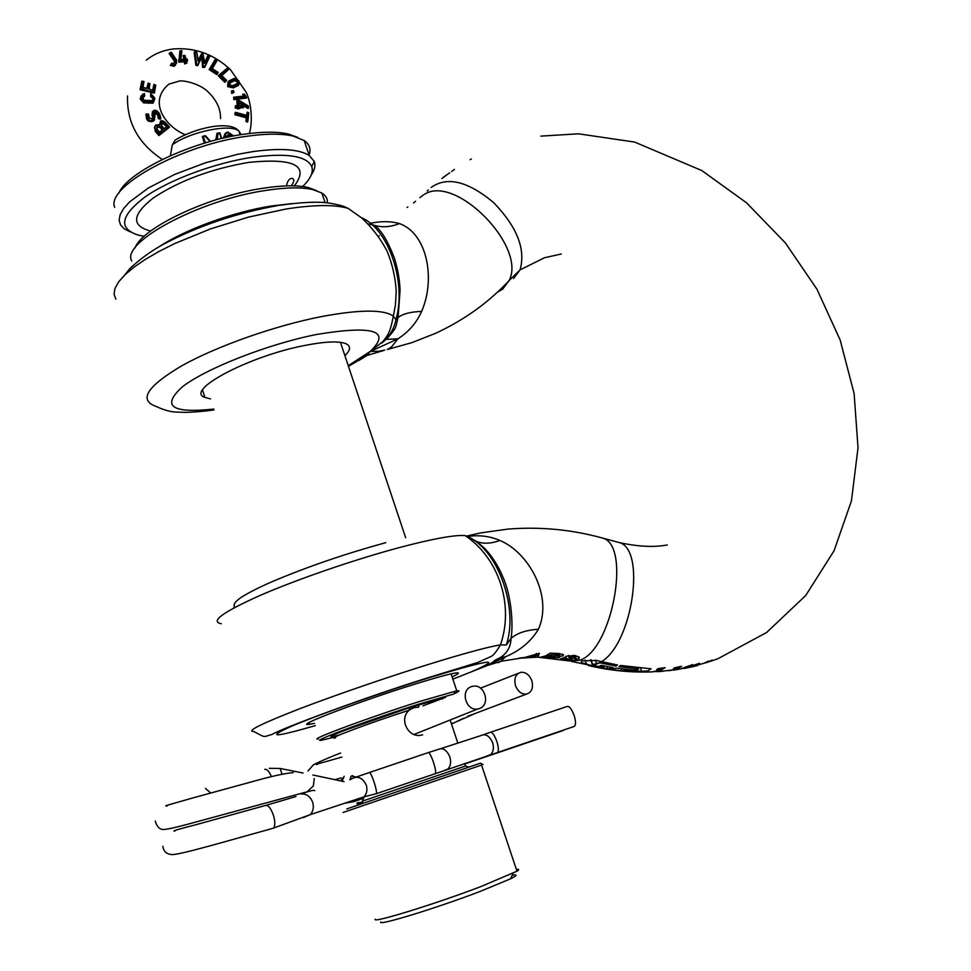 <?xml version="1.0" encoding="UTF-8"?>
<svg xmlns="http://www.w3.org/2000/svg" width="971" height="971" viewBox="0 0 971 971"><rect width="100%" height="100%" fill="white"/><g stroke="black" fill="none" stroke-linecap="round" stroke-linejoin="round"><path stroke-width="1.46" d="M535.713 656.093L529.134 656.942L536.295 654.745L535.713 656.093M379.248 235.783L378.387 236.099M358.918 360.496L366.771 355.544L370.303 351.417L379.103 351.247L384.722 350.07M415.576 201.276L413.525 202.963M407.844 206.981L407.067 207.466M370.267 223.342C380.948 221.036 390.658 221.121 399.433 223.585C427.58 233.55 435.627 279.514 421.62 311.424C416.523 322.87 408.609 332.009 397.879 338.855L370.303 351.417L385.657 339.365C390.852 334.279 394.275 327.713 395.95 319.665C406.849 282.221 388.291 228.586 361.576 217.771M471.372 158.989L470.122 159.681M451.624 171.479L454.404 169.415M443.079 177.475L449.682 172.802L441.841 178.555M468.508 536.332C479.747 534.9 490.221 536.283 499.907 540.459C529.486 552.9 552.972 596.874 538.395 629.257C531.04 641.467 520.116 650.619 505.612 656.736L487.236 665.572L452.862 679.13M521.026 658.12L537.922 657.149L539.415 653.313L524.413 657.549L519.339 658.022M549.974 657.61L559.187 657.755L559.551 657.088L557.742 656.578L563.131 655.886L563.374 654.685L558.786 653.532L550.108 653.131L545.605 655.947L540.592 657.173L549.877 657.318M575.366 660.511L575.754 659.685L574.856 659.163L579.104 658.702L579.262 657.246L574.99 655.486L565.79 656.311L566.19 657.61L560.765 658.556L575.366 660.511L574.917 659.2M712.095 660.062L707.725 662.186L712.095 660.062M708.672 661.02L704.315 663.108L708.672 661.02M571.518 661.457L607.543 668.849L613.089 667.611L601.45 665.341L599.714 665.96L604.083 666.883L602.093 667.32L593.305 665.353L599.726 662.805L615.942 666.094L617.495 664.965L601.522 661.664C632.667 643.093 646.152 549.234 619.292 542.571L616.318 541.769M616.148 668.109L610.589 669.347L621.841 670.827L625.664 670.184L641.649 671.289L647.791 670.925L651.056 668.801L620.566 665.463L619 666.604L638.566 669.08L634.197 670.184L616.148 668.109M656.821 670.827L660.729 668.825L656.772 669.517L658.217 668.594L665.111 667.696L659.782 670.718L651.99 671.932L656.821 670.827M668.449 670.609L673.376 669.662L677.321 667.672L673.461 668.582L674.918 667.66L681.606 666.312L676.229 669.322L669.177 670.682M673.486 670.148L681.399 668.594L692.602 664.589L683.535 668.266L676.18 669.772M692.153 666.834L684.421 668.424L699.484 663.266L688.888 667.514L697.579 665.56M696.401 665.451L694.678 666.215M663.46 671.167L658.981 671.592L663.448 671.131M210.513 398.911L204.905 397.43C184.162 390.621 248.625 356.211 304.348 345.542C324.994 341.476 338.879 340.882 345.992 343.734C351.017 346.137 350.652 350.106 344.899 355.653M314.555 723.346L309.579 724.281C291.421 727.352 360.702 700.844 416.122 683.766C436.671 677.418 449.961 673.801 456.006 672.927C460.181 672.43 458.882 673.74 452.11 676.872M472.513 671.289L477.149 669.298C502.274 657.67 486.689 660.353 430.384 677.333C381.87 692.347 317.444 715.105 290.669 726.611C265.957 737.802 274.162 737.475 315.284 725.64M428.369 190.013L427.216 191.032M591.667 665.596L581.168 662.525L581.884 660.887L596.388 660.426L601.522 661.664M599.726 662.805L592.698 664.577L593.305 665.353M348.468 366.322L366.771 355.544L383.739 350.47M537.922 657.149L536.672 653.495M559.187 657.755L558.859 656.809M563.131 655.886L562.549 654.211M574.856 659.163L574.553 658.289M579.104 658.702L578.376 656.578M566.19 657.61L565.753 656.335M660.729 668.825L660.486 668.145M621.841 670.827L621.149 668.825M625.664 670.184L625.373 669.347M607.543 668.849L606.705 666.434M604.083 666.883L603.731 665.827M615.942 666.094L615.408 664.589M564.564 658.447L572.235 659.345L566.651 659.406L564.345 658.799L564.285 657.622M569.868 658.569L569.552 657.67M569.115 656.784L573.727 656.481L575.937 657.318L575.767 657.974L571.082 658.059L568.921 657.355L568.654 655.437M573.727 656.481L573.315 655.267M545.423 657.076L548.433 656.262L556.019 656.966L545.423 657.076L545.107 656.153M548.433 656.262L547.911 654.745M553.64 656.554L553.421 655.898M549.707 655.704L552.329 654.151L559.697 654.976L554.623 655.983L549.707 655.704L549.101 653.932M552.329 654.151L551.989 653.18M557.245 654.418L556.893 653.398M536.295 654.745L535.98 653.823M221.279 623.734C209.785 621.561 222.905 612.046 260.677 595.187C297.757 579.117 354.197 559.709 398.45 547.814C432.398 538.82 454.634 534.742 465.145 535.579C498.681 557.961 514.327 604.957 500.441 644.902C496.108 652.209 492.746 656.165 490.367 656.772L477.416 662.574L431.476 676.69C365.145 697.154 280.194 729.1 272.281 734.343C262.376 737.135 266.103 737.924 253.965 731.588C245.663 731.479 260.908 723.868 299.711 708.757C337.641 694.216 393.219 675.185 436.44 661.955C468.277 652.257 489.602 646.577 500.441 644.902L506.304 644.95C518.417 609.363 499.155 552.827 469.915 537.643L466.129 536.259M494.215 660.705L500.55 657.391L505.612 656.736L500.781 661.336L524.413 657.549M506.304 644.95L511.037 638.384C517.118 633.068 526.233 630.033 538.395 629.257M474.006 540.361L476.931 541.648C483.764 544.039 491.423 543.639 499.907 540.459M399.433 223.585C390.548 227.08 382.137 227.663 374.187 225.321L371.48 224.362M421.62 311.424C410.745 311.788 402.904 313.803 398.098 317.481L395.95 319.665L393.328 316.158L395.44 304.894L396.217 291.591C395.44 277.597 392.381 264.088 387.053 251.04C380.474 238.575 372.027 227.542 361.71 217.941L347.994 208.292C334.23 204.444 313.475 204.699 285.705 209.081L248.625 217.079L210.367 228.95L174.78 243.539L159.123 251.392L145.407 259.354L133.925 267.219L124.931 274.805L118.583 281.942L114.954 288.46L114.068 294.249L115.865 299.189M424.424 194.37C455.533 173.858 526.986 246.658 509.12 280.534C488.583 302.564 464.017 320.175 435.433 333.369L411.91 342.629L387.259 349.536L391.519 346.963L397.879 338.855L385.657 339.365M346.756 808.94L480.378 763.182M481.543 765.075L343.127 812.448M318.415 739.004C306.448 740.739 369.939 717.096 419.472 701.523L455.229 691.231L453.979 693.962L419.254 704.024C371.189 719.159 309.531 742.075 321.073 740.363L334.74 737.062M455.229 691.231L456.795 690.927C460.448 690.345 459.538 691.291 454.076 693.767M445.568 697.324L422.968 705.844M512.227 875.174C517.725 874.288 517.203 875.49 510.637 878.779L480.075 891.451C436.307 908.213 376.699 926.443 380.802 921.965M375.34 919.173C370.788 923.858 434.098 904.426 480.621 886.681L516.973 871.218C519.449 869.676 519.242 869.069 516.366 869.397M159.232 246.683C185.352 229.374 233.028 212.006 271.079 206.034L291.858 203.619M135.115 247.811C141.912 227.833 209.323 196.008 263.117 188.228C282.367 185.291 297.393 185.048 308.22 187.488L316.655 190.656M327.312 202.866C327.737 198.885 325.916 195.596 321.862 193.035L312.868 189.6C301.629 187.075 285.972 187.354 265.896 190.413C199.589 199.88 120.319 242.653 131.753 261.005M302.649 186.505C310.586 178.822 313.609 172.158 311.727 166.502C306.642 155.906 287.015 152.811 252.836 157.205C215.526 162.655 169.804 179.562 144.946 197.028C120.283 215.914 118.098 228.634 138.404 235.152L144.194 236.317M130.357 231.923L124.361 228.901L120.562 224.944L119.13 220.15L120.161 214.615L123.681 208.474L129.641 201.883L148.381 187.986L174.61 174.44L205.524 162.764L237.64 154.304L253.018 151.585C280.388 147.871 299.129 149.17 309.227 155.481L314.325 161.502C315.709 165.483 314.653 170.034 311.145 175.156M118.814 193.229C127.237 171.855 192.683 140.783 245.165 134.059C263.323 131.583 277.84 131.595 288.703 134.095L297.684 137.384M309.106 155.129C311.181 149.17 309.543 144.303 304.19 140.528L293.242 136.11C281.954 133.525 266.843 133.525 247.896 136.122C182.888 144.291 105.341 186.845 114.712 207.393M349.9 779.81L351.126 776.169L356.369 777.006M422.652 734.792L420.819 735.229C408.026 738.033 398.656 718.576 409.276 710.177L413.695 707.604L418.586 707.204L418.974 704.679L409.313 707.75L440.992 698.586L442.57 698.914M363.967 796.948L362.547 801.087L361.346 802.507L358.299 802.568L357.437 805.117M361.77 803.624L362.547 801.087L465.51 766.01M335.675 737.802C323.355 740.29 368.956 723.104 409.276 710.177L409.24 707.798L344.729 730.35C328.247 736.758 332.228 736.625 333.041 736.552M210.088 141.523L205.124 136.268L202.405 136.438L204.371 143.174M215.768 139.982L217.043 133.27L216.23 139.873M223.379 138.125L225.066 133.525M170.398 155.7L172.28 144.849C190.025 131.668 230.394 123.426 238.878 131.036L241.16 134.653M240.128 134.823L238.878 131.036C229.569 119.724 194.03 128.415 175.156 140.091L172.28 144.849M185.012 63.406L184.684 61.161L179.222 61.695L179.878 50.965L178.87 62.205L184.284 61.719L184.624 63.952L186.905 63.139L184.624 63.952M174.525 65.263L176.576 63.151L176.504 60.42L171.272 52.446L170.156 52.81L175.096 60.178L173.967 63.904L172.001 63.637L171.418 64.717L174.525 65.664L170.69 64.936L171.649 63.212L170.362 65.409L174.1 66.283L175.448 65.191L174.1 66.283M169.148 53.563L174.258 60.942L169.537 52.992L169.148 53.563M140.055 89.733L154.377 93.143L140.443 89.162L140.055 89.733L141.839 81.2L143.987 81.467L142.98 87.499L147.191 88.325L148.065 83.166L146.949 88.203M152.908 90.303L153.916 84.368L152.69 90.194M150.541 96.335L152.92 98.678L150.541 96.335L150.833 93.726L154.862 98.896L153.175 102.962L154.862 98.896L151.245 94.09L153.539 98.544L152.738 100.644L144.109 100.316L142.519 98.095L144.388 95.158L144.218 93.811L140.989 98.277L144.084 101.809L153.102 102.125L154.729 98.824M141.074 95.971L140.212 99.078L143.55 102.853L152.775 103.157M142.931 98.302L144.813 95.607L142.931 98.302L143.854 99.904M158.37 118.705L160.652 119.166L158.37 118.705L157.605 114.906L154.292 113L154.644 112.502L154.887 115.877M154.741 116.059L154.098 114.323L155.057 111.774L158.491 114.129L159.329 117.843L160.567 118.426L159.535 113.947L154.438 110.585L152.459 119.154L148.781 117.734L148.138 114.311L146.682 114.165L147.374 118.304L150.214 120.659L153.042 120.368L154.996 116.071L154.086 120.368L150.129 121.12L147.313 118.972L145.929 114.384L146.609 119.166L148.284 121.108L151.84 121.691L154.656 119.821M152.046 115.488L152.593 116.981L152.957 116.471L152.046 115.488L152.374 111.786M158.941 135.576L169.452 127.262L158.941 135.576L155.202 131.303L154.826 126.048M165.325 122.625L160.628 121.424L160.13 124.725L156.1 125.15L155.057 126.436L155.154 129.325L159.402 134.362L169.148 126.861L165.325 122.625L169.185 126.861M169.148 126.861L159.341 135.018L155.651 130.684L155.202 131.303M159.523 124.725L160.628 121.424M169.367 126.97L165.41 122.577C163.468 120.805 161.769 120.343 160.336 121.205L164.451 121.763M159.572 124.761L155.87 124.895L159.693 125.065M155.93 130.405L154.34 127.699L156.1 125.15M152.872 114.748L153.284 110.779L154.122 110.378C155.809 109.747 157.63 110.937 159.632 113.959L160.81 117.94M160.567 118.426L160.652 119.166M154.231 110.378L159.256 113.376M153.284 110.779L154.438 110.585M148.721 116.641L148.563 114.093L149.146 117.734L152.459 119.154M152.253 118.911L153.418 116.241M146.427 113.91L148.429 114.129M147.374 118.304L146.609 119.166M148.138 114.311L146.682 114.165M153.042 120.368L152.823 121.363M154.098 114.323L154.996 116.071L153.734 120.853M159.329 117.843L158.71 118.244L157.933 114.457L154.644 112.502M155.057 111.774L154.729 112.806M158.491 114.129L157.605 114.906M152.326 100.462L153.539 98.544M148.648 100.79L152.738 100.644M142.519 98.095L144.315 100.207L148.697 100.984M144.218 93.811L144.776 95.474M153.102 102.125L143.926 102.295L140.649 98.423L140.212 99.078M140.989 98.277L142.349 94.515L144.509 93.483L144.388 95.158M144.084 101.809L143.55 102.853M151.039 93.871L154.607 97.84M150.869 95.862L150.614 93.75M153.916 84.368L155.748 85.181L154.377 93.143M154.328 84.513L155.676 85.217M149.922 83.712L149.073 88.871L153.454 90.764L148.733 88.919L149.595 83.761L148.49 83.445L147.628 88.592L142.482 87.584L143.502 81.552L142.118 81.406L140.892 88.64L154.34 92.463L155.542 85.278L154.462 84.72L153.454 90.764M149.935 83.724L149.097 88.713M148.308 83.239L149.801 83.676M141.972 81.261L143.72 81.43M140.443 89.162L142.118 81.406M176.455 59.899L171.345 52.3L176.516 59.947L175.448 65.191L176.309 59.984M169.537 52.992L170.156 52.81M173.663 63.601L175.096 60.178M185.085 60.651L185.473 62.884L186.602 62.763L186.214 60.542L187.257 60.433L187.015 59.316L185.971 59.425L184.866 55.578L183.75 55.675L184.842 59.534L180.497 59.935L181.589 50.82L180.327 50.929L179.671 61.149L185.085 60.651L184.284 61.719M180.497 59.935L184.223 59.328L183.143 55.578L183.762 59.316M181.589 50.82L180.885 59.389M179.344 59.717L178.458 60.299M186.626 61.489L187.585 60.87L186.517 61.015L186.857 63.042M246.258 120.817L246.731 117.333L235.164 114.19L235.37 112.32L234.764 114.699L246.306 117.831L245.906 121.254L247.374 122.14L247.811 121.593L245.906 121.254M246.877 115.355L247.192 112.175L246.585 115.209M235.54 105.79L237.579 105.621L236.9 100.244L237.082 105.645M239.109 102.95L248.03 108.534L248.43 108.024L239.024 102.246L239.424 105.56M239.764 107.939L243.527 107.684L239.691 107.453L239.788 108.291M237.543 109.007L239.825 108.485L237.543 109.007L237.397 107.987L235.2 108.157L235.407 105.766L235.977 107.053L238.198 106.931L238.344 107.951L239.473 107.927L239.327 106.907L243.284 107.101L243.138 105.997L239.182 105.803L238.635 101.506L248.358 107.15L248.26 105.851L248.455 107.368M234.193 99.103L233.671 97.221L233.793 99.625L246.658 98.035L233.793 99.625M244.34 95.947L242.714 94.187L243.539 95.911M232.227 92.998L231.365 91.225L231.826 93.519L234.12 92.245L231.826 93.519M227.906 82.062L227.7 86.65L233.428 87.863L238.016 85.63M195.814 65.191L197.477 65.761L197.902 65.142L195.814 65.191L194.188 52.3L194.953 51.657L196.712 64.292L197.793 64.656L201.992 56.148L203.497 66.489L204.59 66.817L209.445 56.342L208.122 55.869L209.76 56.415L204.723 67.327M205.063 63.431L207.964 55.748L205.063 63.431L202.854 54.121L201.98 53.842L198.375 61.294L201.555 53.757L198.096 60.639M207.673 55.796L204.772 62.654M202.599 67.412L204.735 67.29L202.599 67.412L201.81 57.423M209.141 69.596L216.8 74.633L217.188 74.112L209.602 69.014L209.141 69.596L215.611 59.292L210.161 68.868L217.128 73.444L217.783 72.388L211.933 68.565L216.873 60.153L215.72 59.425M225.211 81.782L218.718 75.337L218.329 75.859L224.811 82.304L226.656 80.387L224.811 82.304M221.776 75.544L228.319 69.863L222.432 74.779M186.129 59.146L187.148 59.025L187.524 60.712M184.866 55.578L186.104 59.122L187.185 59M183.143 55.578L183.75 55.675M180.218 50.88L181.686 50.759M201.992 56.148L197.793 64.656M203.012 66.841L202.065 56.901M204.42 63.224L203 54.085L201.798 53.708L203.036 54.158L204.663 62.969M198.375 61.294L196.797 52.252L197.999 60.809M195.195 51.791L196.603 52.191M196.203 64.632L194.576 51.73M217.201 74.087L218.257 72.364L217.128 73.444M211.933 68.565L217.783 72.145M216.873 60.153L212.928 67.679M209.518 69.062L215.307 59.292M221.194 75.35L228.488 68.892L227.517 67.958L219.349 75.253L225.248 81.103L226.146 80.241L221.194 75.35L226.243 80.047M218.742 75.301L227.517 67.958M238.381 84.598L233.805 87.366L228.161 86.055L228.828 81.079L233.95 78.505L229.629 80.957L228.476 85.788L233.683 86.88L238.381 84.598L238.757 80.763L234.339 78.651M228.476 85.788L227.7 86.65M233.683 86.88L233.428 87.863M238.757 80.763L238.769 84.95M234.084 78.469L237.203 79.161M231.474 91.177L233.246 90.473L233.999 92.075M233.101 90.813L231.935 91.286L232.457 92.342L233.623 91.881L233.234 90.509M233.671 97.221L234.496 98.472L246.525 97.452L244.643 94.405L243.733 94.345L245.469 96.25L234.145 97.367M244.643 94.405L246.598 97.525M244.643 94.381L246.658 98.035M243.272 94.163L244.631 94.272M242.714 94.187L244.546 94.199M233.768 97.221L244.728 95.971L233.683 97.209M237.919 108.509L237.822 107.441L235.2 108.157M235.601 107.647L235.407 105.766L238.053 105.827L235.832 105.96M239.182 105.803L243.333 105.803L243.503 107.405M243.539 107.672L243.138 105.997M248.358 107.15L248.43 108.024M238.83 100.28L248.224 105.888L238.817 100.438L237.373 100.462L238.053 105.827M237.082 100.268L238.805 100.207L248.2 105.9M247.714 112.357L248.794 112.915L247.811 121.593M247.192 112.175L248.819 112.915L247.811 112.49L247.459 115.852L235.759 112.515L235.637 113.68L247.338 117.018L246.95 120.453L247.823 120.95L248.685 113M235.565 112.333L247.192 115.513L235.759 112.515M238.004 80.994L237.628 83.615L233.076 85.836L229.557 85.12L230.394 81.916L234.946 79.683L238.004 80.994L237.106 81.831L234.594 80.727L230.151 82.899M196.591 52.191L195.207 51.803M237.312 83.433L237.458 81.37L234.982 80.217L230.394 81.916M234.946 79.683L234.594 80.727M229.557 85.12L232.761 85.654L237.215 83.47L233.076 85.836M157.144 126.084L160.858 126.667L163.274 129.386L159.438 132.517L157.011 129.786L157.144 126.084L157.023 127.019L160.118 127.541L162.254 129.944L159.487 132.177M164.075 128.767L161.526 125.902L161.453 122.516L164.949 123.487L167.485 126.327L164.075 128.767L167.485 126.327M166.721 126.448L164.463 123.936L161.562 123.026L161.21 123.523L164.135 124.385L166.259 126.764M164.949 123.487L164.135 124.385M161.526 125.902L163.965 128.415M164.038 128.427L161.708 125.805L161.453 122.516M163.274 129.386L160.47 127.043L160.118 127.541M160.858 126.667L157.423 126.485L156.598 128.184M157.011 129.786L159.438 132.517M205.124 136.268L210.646 141.365M207.466 142.264L208.631 141.936M221.376 138.598L219.652 133.379L218.038 133.61L217.261 139.606M233.647 135.964L228.61 132.542C226.049 132.784 225.066 134.399 225.648 137.397L224.556 137.858M224.568 137.846L226.34 132.481L228.1 132.08L225.223 133.452M227.117 137.287L228.962 133.731L232.567 135.94M229.581 136.777L227.505 135.831L228.78 134.835L226.983 136.729M231.462 136.389L228.78 134.835L228.962 133.731M228.61 132.542L233.805 135.94M219.652 133.379L217.419 133.221M218.038 133.61L217.043 133.27M202.429 136.438L205.354 135.637L210.683 141.353M247.823 120.95L248.807 112.927M246.343 120.756L246.95 120.453M246.731 117.333L247.338 117.018M238.635 101.506L239.449 105.621L243.333 105.803M238.817 100.438L237.373 100.462M243.733 94.345L242.944 94.102M245.469 96.25L244.728 95.971M233.258 90.461L234.072 92.148M234.035 78.481L238.817 80.751L238.781 84.938M228.828 81.079L229.629 80.957M221.691 75.471L228.755 69.257M212.37 68.528L217.783 72.388M217.152 60.323L212.394 68.54M209.772 56.452L204.59 66.817M194.953 51.657L196.761 52.179L198.011 60.906M185.971 59.425L185.024 55.359L183.252 55.517M187.585 60.87L187.015 59.316M184.842 59.534L184.235 59.304M186.517 60.87L186.602 62.763M181.893 50.723L180.849 59.619L184.296 59.28M169.913 52.786L171.272 52.446M171.418 64.717L170.762 64.875M142.482 87.584L143.987 81.467M153.151 90.424L148.733 88.919M154.34 92.463L155.542 85.278M152.18 100.559L144.109 100.316M152.229 118.911L148.781 117.734M160.737 118.863L159.535 113.947M159.45 132.02L157.302 129.592L157.071 126.983M175.229 830.945C170.617 831.504 177.717 829.368 196.543 824.549L265.144 805.566C267.947 804.583 270.715 807.836 273.446 815.324C275.23 821.6 275.242 825.848 273.482 828.093L272.05 828.579M490.78 732.158L566.797 706.585C569.042 705.711 571.458 708.575 574.043 715.202C575.791 720.798 575.961 724.512 574.529 726.332L573.594 726.66M205.488 788.452L210.561 792.894M563.775 729.998L561.748 731.005M303.34 817.582L310.38 814.608C313.232 811.198 314.009 807.119 312.686 802.362C310.332 796.402 306.411 793.61 300.913 793.987C310.174 790.734 314.786 789.641 314.75 790.722M531.817 680.671C529.401 674.821 525.772 672.029 520.917 672.284C515.577 674.02 513.78 678.498 515.528 685.72C517.919 691.558 521.536 694.362 526.379 694.131C531.768 692.396 533.589 687.905 531.817 680.671M479.116 708.648C490.974 705.407 484.954 683.657 472.95 686.242L471.712 686.546C459.89 689.628 465.655 711.403 477.683 708.988L479.116 708.648M431.221 187.427C447.036 176.127 467.779 181.128 493.462 202.441C517.082 226.826 525.942 249.316 520.043 269.902L509.12 280.534L502.675 289.164L497.431 292.174M419.885 197.623L423.405 194.94M561.274 254.001L544.452 257.752L520.043 269.902L513.55 278.568M537.849 657.149L569.492 660.972L579.59 660.329C612.106 650.412 631.526 545.301 602.675 538.104L599.835 537.327M498.281 662.708L500.781 661.336L487.236 665.572M214.033 409.883C202.915 411.728 185.837 412.529 184.466 412.347L177.438 412.117C171.466 412.141 164.439 410.284 156.355 406.533C138.185 400.173 146.742 386.543 182.002 365.654C217.055 346.089 275.133 325.637 321.486 316.582C359.853 309.458 383.8 309.312 393.328 316.158C389.82 334.206 387.89 334.728 381.809 343.054L386.713 338.976C396.823 327.227 395.124 329.509 398.098 317.481L400.064 290.208C399.724 280.085 397.879 269.513 394.542 258.504C387.66 240.517 380.875 229.459 374.187 225.321L368.155 223.9M213.778 409.082C171.539 413.561 161.089 406.145 182.427 386.798C206.107 368.361 267.899 344.147 316.595 334.461C373.641 325.091 391.556 330.735 370.303 351.417L348.249 365.691M641.649 671.289L640.387 667.708M637.085 668.703L636.636 667.417M600.539 662.95L599.957 661.287M592.698 664.577L591.023 659.71M596.437 663.096L595.441 660.207M586.581 664.37L585.088 660.062M508.719 281.444L507.979 281.748M465.145 535.579L469.915 537.643M150.639 231.049C131.121 225.842 131.971 214.834 153.187 198.035C179.065 180.861 210.828 168.99 248.467 162.424C294.286 157.824 309.591 165.64 294.383 185.874M339.571 734.913C310.514 742.949 359.853 723.577 409.313 707.75M356.745 803.211L358.299 802.568M204.517 143.138L202.344 136.51M148.842 102.234L148.442 103.278M183.446 55.529L184.988 55.396M219.883 132.978L221.704 138.513M202.563 136.438L205.318 135.697M203.376 136.741L205.379 142.871M350.215 779.725C356.879 775.222 362.256 777.043 366.322 785.163C367.596 789.666 366.856 793.55 364.113 796.79L355.981 799.485M355.956 777.164L369.186 772.588C370.133 772.163 371.808 775.465 374.236 782.517C376.08 788.44 376.809 792.166 376.42 793.683L376.032 793.817M369.575 772.455L428.102 752.659C429.243 752.161 431.051 755.414 433.503 762.393C435.36 768.267 436.003 771.981 435.457 773.547L434.984 773.705M428.563 752.501L437.787 749.6C442.679 747.318 446.696 749.746 449.828 756.907C451.357 762.381 450.605 766.495 447.582 769.238L444.682 770.319M440.907 748.592L480.645 735.678C485.536 733.408 489.53 735.763 492.637 742.742C494.142 748.083 493.377 752.112 490.355 754.819L487.151 755.899M483.449 734.671L489.954 732.437C491.969 731.624 494.251 734.598 496.8 741.346C498.56 747.039 498.815 750.777 497.565 752.549L496.703 752.841M312.905 775.004L344.062 781.631M355.362 799.691L353.08 801.888M264.755 769.372C266.94 768.911 269.161 771.326 271.394 776.63M280.121 768.449L282.076 774.239M451.212 723.201L453.239 723.249L463.434 718.309M343.042 777.832L340.955 780.611M344.195 776.302L342.18 780.854M457.086 721.465L475.559 713.333M467.706 716.185L472.319 714.547M667.283 544.962C653.908 547.462 637.911 546.661 619.292 542.571L602.675 538.104C571.628 529.523 539.997 526.525 507.772 529.11L480.657 532.909L467.221 535.907M709.874 661.53L718.055 658.654L766.617 632.509L805.699 595.526L834.04 550.812L851.433 500.89L858.024 447.837L854.116 393.583L840.182 340.068L816.951 289.224L785.369 242.908L746.565 202.83L701.79 170.544L634.585 142.057L578.461 133.804L540.823 136.122M708.502 661.967L694.423 665.948M683.086 668.388L690.43 666.883M588.244 665.487C609.667 670.597 631.126 672.721 652.621 671.859M680.368 668.885L674.881 669.759M671.604 670.221L656.008 671.689M204.905 397.43L202.551 390.051M124.616 275.121L128.949 269.72C127.869 270.084 143.842 254.778 163.067 244.51C197.489 226.182 235.589 213.232 277.378 205.646M309.579 724.281L309.045 722.618M233.538 608.089C236.439 606.292 229.702 605.346 241.33 597.238C249.705 592.104 260.179 586.824 272.742 581.411C307.722 566.651 345.397 553.737 385.79 542.655M565.656 657.282L565.413 656.602M638.566 669.08L638.032 667.538M592.383 664.734L590.635 659.697M534.633 657.136L526.913 657.391M572.235 659.345L571.834 658.168M564.26 658.569L563.933 657.634M575.937 657.318L575.33 655.559M568.812 657.051L568.278 655.498M556.019 656.966L555.703 656.044M559.697 654.976L559.211 653.556M278.908 205.403C301.411 202.162 318.282 201.41 329.545 203.133C345.118 205.937 344.013 206.799 347.994 208.292M472.04 539.002L476.931 541.648L484.966 548.639C492.491 556.856 498.487 566.324 502.917 577.053C512.045 597.189 513.21 626.914 511.037 638.384C510.77 646.698 507.275 653.034 500.55 657.391L487.224 665.572M291.385 185.825C294.347 181.419 294.553 178.931 291.98 178.361C289.224 178.518 287.392 181.031 286.481 185.886M480.329 763.157L483.036 764.529M510.637 878.779L513.04 873.317M308.22 187.488L312.868 189.6M311.727 166.502L314.325 161.502M288.703 134.095L293.242 136.11M351.126 776.169L352.789 775.623M516.973 871.218L481.531 765.039M468.617 767.09L465.425 765.949L464.611 763.497M457.827 743.094L450.216 720.203M456.795 690.927L451.102 673.862M405.66 537.703L340.457 342.338M309.227 155.481L304.19 140.528M325.103 202.66L321.862 193.035M410.296 709.34L415.212 707.24M361.346 802.507L362.656 802.058M358.226 804.182L361.71 803.648M185.34 134.678C167.522 127.966 146.742 102.853 168.808 84.149L178.47 81.321C181.771 79.513 199.735 83.433 208.025 91.808C216.557 100.049 220.733 108.983 220.551 118.596M162.315 159.45C138.27 143.562 126.667 122.395 127.541 95.959M146.208 60.19C154.073 53.951 163.14 50.201 173.396 48.951M173.797 48.902C195.329 47.445 214.239 54.388 230.503 69.742L246.136 92.184C252.824 106.203 251.999 126.473 249.219 133.525M227.19 135.661L228.015 134.993L227.238 137.336M221.776 138.501L219.931 132.869L217.164 133.197M239.679 107.32L239.813 108.339M248.491 107.465L248.285 105.851M233.258 90.449L231.426 91.177M232.773 85.642L229.836 85.023L230.236 82.584M229.35 80.751L233.95 78.505M221.655 75.422L226.607 80.314M226.656 80.375L225.223 81.77M228.634 68.965L227.457 67.824M217.031 60.19L215.611 59.292M207.964 55.748L209.639 56.342M202.162 56.682L197.902 65.13M181.808 50.71L180.048 50.856M169.791 52.81L171.345 52.3M173.639 63.601L171.794 63.236M148.162 83.142L149.922 83.652M142.907 87.426L147.301 88.3M273.482 828.093L310.38 814.608L364.113 796.79L376.42 793.683L574.529 726.332M344.438 803.32L354.306 801.451L363.688 798.259M269.283 768.316L280.231 768.474L303.061 773.037M464.757 763.946L563.229 730.495M167.218 806.027C164.33 805.772 162.812 806.598 192.003 798.174L264.537 778.305C277.767 774.943 287.319 773.062 293.218 772.661M273.337 828.227C227.93 840.68 181.249 854.601 172.158 854.589C166.684 854.286 163.577 851.506 162.837 846.239M155.275 821.09C156.719 826.272 159.244 829.088 162.885 829.537C166.454 829.477 174.307 827.826 186.444 824.585L307.042 791.802L313.342 785.927L314.301 778.584M295.924 796.56L266.394 805.226M480.487 688.16L518.38 673.279M341.137 777.941L335.444 779.507M340.59 753.059C326.268 758.448 311.788 765.245 313.063 765.209L308.025 770.962M317.056 764.505C314.373 764.444 315.441 764.723 341.889 757.064M414.022 734.464L477.683 708.988M473.071 714.268L526.379 694.131M451.454 723.917L453.239 723.249"/></g></svg>
